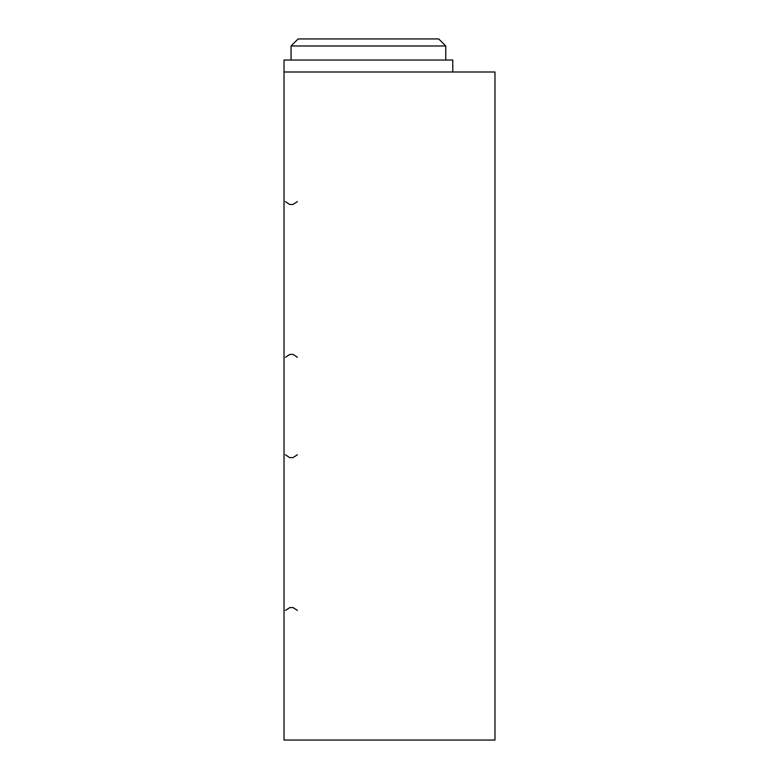 <?xml version="1.0" encoding="UTF-8"?>
<svg xmlns="http://www.w3.org/2000/svg" width="779" height="779" viewBox="0 0 779 779"><rect width="100%" height="100%" fill="white"/><g stroke="black" fill="none" stroke-linecap="round" stroke-linejoin="round"><path stroke-width="1.17" d="M445.754 45.98L438.723 38.95L298.084 38.95L291.054 45.98L445.754 45.98L445.754 60.041M291.054 60.041L291.054 45.98M284.023 71.999L494.977 71.999L494.977 740.05L284.023 740.05L284.023 60.041L452.784 60.041L452.784 71.999M285.426 610.434L289.876 607.552L293.206 607.61L297.383 610.434M297.383 454.77L292.933 457.653L289.593 457.594L285.426 454.77M285.426 357.279L289.876 354.396L293.206 354.455L297.383 357.279M297.383 201.615L292.933 204.497L289.593 204.439L285.426 201.615"/></g></svg>
